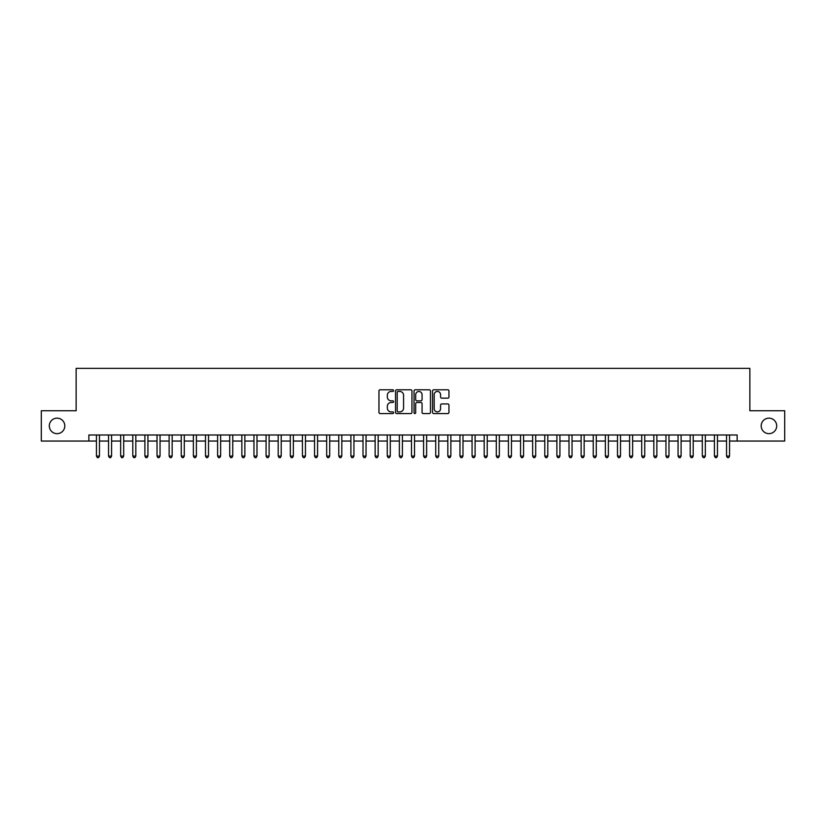 <?xml version="1.0" encoding="UTF-8"?>
<svg xmlns="http://www.w3.org/2000/svg" width="826" height="826" viewBox="0 0 826 826"><rect width="100%" height="100%" fill="white"/><g stroke="black" fill="none" stroke-linecap="round" stroke-linejoin="round"><path stroke-width="1.24" d="M393.61 390.605A0.836 0.836 0 0 0 392.784 389.779L380.146 389.779A1.187 1.187 0 0 0 378.958 390.966L378.958 412.37A1.187 1.187 0 0 0 380.146 413.568L392.784 413.568A0.836 0.836 0 0 0 393.61 412.732A0.836 0.836 0 0 0 392.784 411.895L391.142 411.895A3.81 3.81 0 0 1 387.342 408.096L387.342 406.309A3.81 3.81 0 0 1 391.142 402.499L392.784 402.499A0.836 0.836 0 0 0 393.61 401.673A0.836 0.836 0 0 0 392.784 400.837L391.142 400.837A3.81 3.81 0 0 1 387.342 397.027L387.342 395.251A3.81 3.81 0 0 1 391.142 391.441L392.784 391.441A0.836 0.836 0 0 0 393.61 390.605M761.19 425.906A7.754 7.754 0 0 0 768.944 433.66A7.754 7.754 0 0 0 776.698 425.906A7.754 7.754 0 0 0 768.944 418.152A7.754 7.754 0 0 0 761.19 425.906M49.302 425.906A7.754 7.754 0 0 0 57.056 433.66A7.754 7.754 0 0 0 64.81 425.906A7.754 7.754 0 0 0 57.056 418.152A7.754 7.754 0 0 0 49.302 425.906M447.764 398.163A1.187 1.187 0 0 0 448.952 396.976L448.952 390.966A1.187 1.187 0 0 0 447.764 389.779L433.722 389.779A1.187 1.187 0 0 0 432.535 390.966L432.535 412.37A1.187 1.187 0 0 0 433.722 413.568L447.764 413.568A1.187 1.187 0 0 0 448.952 412.37L448.952 405.122A1.187 1.187 0 0 0 447.764 403.935L441.755 403.935A1.187 1.187 0 0 0 440.568 405.122L440.568 408.715A3.18 3.18 0 0 1 437.388 411.895A3.18 3.18 0 0 1 434.197 408.715L434.197 394.621A3.18 3.18 0 0 1 437.388 391.441A3.18 3.18 0 0 1 440.568 394.621L440.568 396.976A1.187 1.187 0 0 0 441.755 398.163L447.764 398.163M88.857 441.053L41.3 441.053L41.3 410.759L76.137 410.759L76.137 368.344L749.863 368.344L749.863 410.759L784.7 410.759L784.7 441.053L737.143 441.053L737.143 434.992L88.857 434.992L88.857 441.053L96.436 441.053M411.957 390.966A1.187 1.187 0 0 0 410.77 389.779L396.738 389.779A1.187 1.187 0 0 0 395.54 390.966L395.54 412.37A1.187 1.187 0 0 0 396.738 413.568L410.77 413.568A1.187 1.187 0 0 0 411.957 412.37L411.957 390.966M415.23 389.779L429.262 389.779A1.187 1.187 0 0 1 430.46 390.966L430.46 412.37A1.187 1.187 0 0 1 429.262 413.568L423.263 413.568A1.187 1.187 0 0 1 422.065 412.37L422.065 403.697A1.187 1.187 0 0 0 420.878 402.499L416.893 402.499A1.187 1.187 0 0 0 415.705 403.697L415.705 412.732A0.836 0.836 0 0 1 414.869 413.568A0.836 0.836 0 0 1 414.043 412.732L414.043 390.966A1.187 1.187 0 0 1 415.23 389.779M99.461 441.053L108.547 441.053M111.582 441.053L120.668 441.053M123.694 441.053L132.79 441.053M135.815 441.053L144.901 441.053M147.937 441.053L157.023 441.053M160.048 441.053L169.134 441.053M172.169 441.053L181.255 441.053M184.281 441.053L193.377 441.053M196.402 441.053L205.488 441.053M208.524 441.053L217.61 441.053M220.635 441.053L229.721 441.053M232.756 441.053L241.842 441.053M244.868 441.053L253.964 441.053M256.989 441.053L266.075 441.053M269.111 441.053L278.197 441.053M281.222 441.053L290.308 441.053M293.344 441.053L302.43 441.053M305.455 441.053L314.551 441.053M317.576 441.053L326.662 441.053M329.698 441.053L338.784 441.053M341.809 441.053L350.895 441.053M353.931 441.053L363.017 441.053M366.042 441.053L375.138 441.053M378.163 441.053L387.249 441.053M390.285 441.053L399.371 441.053M402.396 441.053L411.482 441.053M414.518 441.053L423.604 441.053M426.629 441.053L435.715 441.053M438.751 441.053L447.837 441.053M450.862 441.053L459.958 441.053M462.983 441.053L472.069 441.053M475.105 441.053L484.191 441.053M487.216 441.053L496.302 441.053M499.338 441.053L508.424 441.053M511.449 441.053L520.545 441.053M523.57 441.053L532.656 441.053M535.692 441.053L544.778 441.053M547.803 441.053L556.889 441.053M559.925 441.053L569.011 441.053M572.036 441.053L581.132 441.053M584.158 441.053L593.244 441.053M596.279 441.053L605.365 441.053M608.39 441.053L617.476 441.053M620.512 441.053L629.598 441.053M632.623 441.053L641.719 441.053M644.745 441.053L653.831 441.053M656.866 441.053L665.952 441.053M668.977 441.053L678.063 441.053M681.099 441.053L690.185 441.053M693.21 441.053L702.307 441.053M705.332 441.053L714.418 441.053M717.453 441.053L726.539 441.053M729.564 441.053L737.143 441.053M398.039 391.441A0.836 0.836 0 0 0 397.213 392.278L397.213 411.069A0.836 0.836 0 0 0 398.039 411.895L399.763 411.895A3.81 3.81 0 0 0 403.573 408.096L403.573 395.251A3.81 3.81 0 0 0 399.763 391.441L398.039 391.441M422.065 394.683A3.18 3.18 0 0 0 418.885 391.503A3.18 3.18 0 0 0 415.705 394.683L415.705 399.65A1.187 1.187 0 0 0 416.893 400.837L420.878 400.837A1.187 1.187 0 0 0 422.065 399.65L422.065 394.683M99.461 434.992L99.461 456.076L96.436 456.076L96.436 434.992M99.461 456.076L98.552 457.656L97.344 457.656L96.436 456.076M111.582 434.992L111.582 456.076L108.547 456.076L108.547 434.992M111.582 456.076L110.674 457.656L109.455 457.656L108.547 456.076M123.694 434.992L123.694 456.076L120.668 456.076L120.668 434.992M123.694 456.076L122.785 457.656L121.577 457.656L120.668 456.076M135.815 434.992L135.815 456.076L132.79 456.076L132.79 434.992M135.815 456.076L134.906 457.656L133.698 457.656L132.79 456.076M147.937 434.992L147.937 456.076L144.901 456.076L144.901 434.992M147.937 456.076L147.028 457.656L145.81 457.656L144.901 456.076M160.048 434.992L160.048 456.076L157.023 456.076L157.023 434.992M160.048 456.076L159.139 457.656L157.931 457.656L157.023 456.076M172.169 434.992L172.169 456.076L169.134 456.076L169.134 434.992M172.169 456.076L171.261 457.656L170.042 457.656L169.134 456.076M184.281 434.992L184.281 456.076L181.255 456.076L181.255 434.992M184.281 456.076L183.372 457.656L182.164 457.656L181.255 456.076M196.402 434.992L196.402 456.076L193.377 456.076L193.377 434.992M196.402 456.076L195.494 457.656L194.286 457.656L193.377 456.076M208.524 434.992L208.524 456.076L205.488 456.076L205.488 434.992M208.524 456.076L207.615 457.656L206.397 457.656L205.488 456.076M220.635 434.992L220.635 456.076L217.61 456.076L217.61 434.992M220.635 456.076L219.726 457.656L218.518 457.656L217.61 456.076M232.756 434.992L232.756 456.076L229.721 456.076L229.721 434.992M232.756 456.076L231.848 457.656L230.63 457.656L229.721 456.076M244.868 434.992L244.868 456.076L241.842 456.076L241.842 434.992M244.868 456.076L243.959 457.656L242.751 457.656L241.842 456.076M256.989 434.992L256.989 456.076L253.964 456.076L253.964 434.992M256.989 456.076L256.081 457.656L254.873 457.656L253.964 456.076M269.111 434.992L269.111 456.076L266.075 456.076L266.075 434.992M269.111 456.076L268.202 457.656L266.984 457.656L266.075 456.076M281.222 434.992L281.222 456.076L278.197 456.076L278.197 434.992M281.222 456.076L280.313 457.656L279.105 457.656L278.197 456.076M293.344 434.992L293.344 456.076L290.308 456.076L290.308 434.992M293.344 456.076L292.435 457.656L291.217 457.656L290.308 456.076M305.455 434.992L305.455 456.076L302.43 456.076L302.43 434.992M305.455 456.076L304.546 457.656L303.338 457.656L302.43 456.076M317.576 434.992L317.576 456.076L314.551 456.076L314.551 434.992M317.576 456.076L316.668 457.656L315.46 457.656L314.551 456.076M329.698 434.992L329.698 456.076L326.662 456.076L326.662 434.992M329.698 456.076L328.789 457.656L327.571 457.656L326.662 456.076M341.809 434.992L341.809 456.076L338.784 456.076L338.784 434.992M341.809 456.076L340.901 457.656L339.692 457.656L338.784 456.076M353.931 434.992L353.931 456.076L350.895 456.076L350.895 434.992M353.931 456.076L353.022 457.656L351.804 457.656L350.895 456.076M366.042 434.992L366.042 456.076L363.017 456.076L363.017 434.992M366.042 456.076L365.133 457.656L363.925 457.656L363.017 456.076M378.163 434.992L378.163 456.076L375.138 456.076L375.138 434.992M378.163 456.076L377.255 457.656L376.047 457.656L375.138 456.076M390.285 434.992L390.285 456.076L387.249 456.076L387.249 434.992M390.285 456.076L389.366 457.656L388.158 457.656L387.249 456.076M402.396 434.992L402.396 456.076L399.371 456.076L399.371 434.992M402.396 456.076L401.488 457.656L400.28 457.656L399.371 456.076M414.518 434.992L414.518 456.076L411.482 456.076L411.482 434.992M414.518 456.076L413.609 457.656L412.391 457.656L411.482 456.076M426.629 434.992L426.629 456.076L423.604 456.076L423.604 434.992M426.629 456.076L425.72 457.656L424.512 457.656L423.604 456.076M438.751 434.992L438.751 456.076L435.715 456.076L435.715 434.992M438.751 456.076L437.842 457.656L436.634 457.656L435.715 456.076M450.862 434.992L450.862 456.076L447.837 456.076L447.837 434.992M450.862 456.076L449.953 457.656L448.745 457.656L447.837 456.076M462.983 434.992L462.983 456.076L459.958 456.076L459.958 434.992M462.983 456.076L462.075 457.656L460.867 457.656L459.958 456.076M475.105 434.992L475.105 456.076L472.069 456.076L472.069 434.992M475.105 456.076L474.196 457.656L472.978 457.656L472.069 456.076M487.216 434.992L487.216 456.076L484.191 456.076L484.191 434.992M487.216 456.076L486.308 457.656L485.099 457.656L484.191 456.076M499.338 434.992L499.338 456.076L496.302 456.076L496.302 434.992M499.338 456.076L498.429 457.656L497.211 457.656L496.302 456.076M511.449 434.992L511.449 456.076L508.424 456.076L508.424 434.992M511.449 456.076L510.54 457.656L509.332 457.656L508.424 456.076M523.57 434.992L523.57 456.076L520.545 456.076L520.545 434.992M523.57 456.076L522.662 457.656L521.454 457.656L520.545 456.076M535.692 434.992L535.692 456.076L532.656 456.076L532.656 434.992M535.692 456.076L534.783 457.656L533.565 457.656L532.656 456.076M547.803 434.992L547.803 456.076L544.778 456.076L544.778 434.992M547.803 456.076L546.895 457.656L545.687 457.656L544.778 456.076M559.925 434.992L559.925 456.076L556.889 456.076L556.889 434.992M559.925 456.076L559.016 457.656L557.798 457.656L556.889 456.076M572.036 434.992L572.036 456.076L569.011 456.076L569.011 434.992M572.036 456.076L571.127 457.656L569.919 457.656L569.011 456.076M584.158 434.992L584.158 456.076L581.132 456.076L581.132 434.992M584.158 456.076L583.249 457.656L582.041 457.656L581.132 456.076M596.279 434.992L596.279 456.076L593.244 456.076L593.244 434.992M596.279 456.076L595.37 457.656L594.152 457.656L593.244 456.076M608.39 434.992L608.39 456.076L605.365 456.076L605.365 434.992M608.39 456.076L607.482 457.656L606.274 457.656L605.365 456.076M620.512 434.992L620.512 456.076L617.476 456.076L617.476 434.992M620.512 456.076L619.603 457.656L618.385 457.656L617.476 456.076M632.623 434.992L632.623 456.076L629.598 456.076L629.598 434.992M632.623 456.076L631.714 457.656L630.506 457.656L629.598 456.076M644.745 434.992L644.745 456.076L641.719 456.076L641.719 434.992M644.745 456.076L643.836 457.656L642.628 457.656L641.719 456.076M656.866 434.992L656.866 456.076L653.831 456.076L653.831 434.992M656.866 456.076L655.958 457.656L654.739 457.656L653.831 456.076M668.977 434.992L668.977 456.076L665.952 456.076L665.952 434.992M668.977 456.076L668.069 457.656L666.861 457.656L665.952 456.076M681.099 434.992L681.099 456.076L678.063 456.076L678.063 434.992M681.099 456.076L680.19 457.656L678.972 457.656L678.063 456.076M693.21 434.992L693.21 456.076L690.185 456.076L690.185 434.992M693.21 456.076L692.302 457.656L691.094 457.656L690.185 456.076M705.332 434.992L705.332 456.076L702.307 456.076L702.307 434.992M705.332 456.076L704.423 457.656L703.215 457.656L702.307 456.076M717.453 434.992L717.453 456.076L714.418 456.076L714.418 434.992M717.453 456.076L716.545 457.656L715.326 457.656L714.418 456.076M729.564 434.992L729.564 456.076L726.539 456.076L726.539 434.992M729.564 456.076L728.656 457.656L727.448 457.656L726.539 456.076"/></g></svg>
